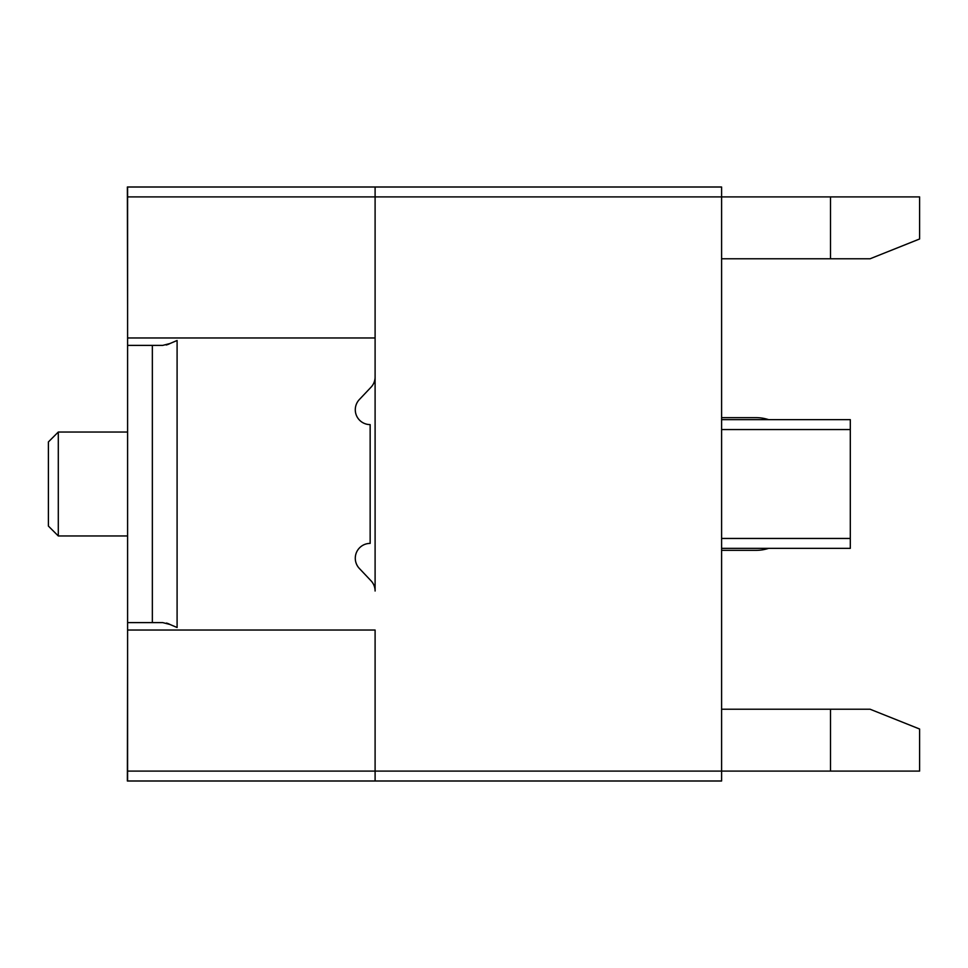 <?xml version="1.0" encoding="UTF-8"?>
<svg xmlns="http://www.w3.org/2000/svg" width="968" height="968" viewBox="0 0 968 968"><rect width="100%" height="100%" fill="white"/><g stroke="black" fill="none" stroke-linecap="round" stroke-linejoin="round"><path stroke-width="1.45" d="M830.496 771.097L919.6 771.097L919.6 729.025L870.099 709.229L830.496 709.229L830.496 771.097L721.596 771.097L721.596 780.995L375.1 780.995L375.1 630.023L127.594 630.023L127.594 771.097L721.596 771.097L721.596 196.903L127.594 196.903L127.594 337.977L375.1 337.977L375.1 187.006L721.596 187.006L721.596 196.903L919.6 196.903L919.6 238.975L870.099 258.771L830.496 258.771L830.496 196.903M127.594 196.903L127.594 187.006L375.1 187.006M721.596 780.995L127.594 780.995L127.594 771.097M830.496 709.229L721.596 709.229M721.596 258.771L830.496 258.771M721.596 548.348L850.303 548.348L850.303 419.652L721.596 419.652M375.1 337.977L375.1 591.012A14.847 14.847 0 0 0 371.034 580.8L359.358 568.458A14.847 14.847 0 0 1 370.151 543.399L370.151 424.601A14.847 14.847 0 0 1 359.358 399.542L371.034 387.2A14.847 14.847 0 0 0 375.1 376.988L375.1 337.977M58.298 535.969L48.4 526.072L48.4 441.928L58.298 432.031L58.298 535.969L127.594 535.969M756.25 417.668L721.596 417.668L756.25 417.668A39.603 39.603 0 0 1 768.604 419.652L850.303 419.652M127.594 630.023L127.594 337.977M166.448 623.065A14.847 14.847 0 0 1 169.957 624.469L177.096 627.506L177.096 340.494L169.957 343.531A14.847 14.847 0 0 1 166.169 344.995M127.365 780.995L127.594 662.197M127.594 306.239A34.654 34.654 0 0 1 127.594 305.803L127.365 187.006M169.957 343.531L162.733 345.394L152.351 345.394L152.351 622.605L127.594 622.605M127.594 345.394L152.351 345.394M169.957 624.469L162.733 622.605L152.351 622.605M756.25 550.332L721.596 550.332L756.25 550.332A39.603 39.603 0 0 0 768.604 548.348M850.303 429.55L721.596 429.55M721.596 538.45L850.303 538.45M58.298 432.031L127.594 432.031"/></g></svg>
